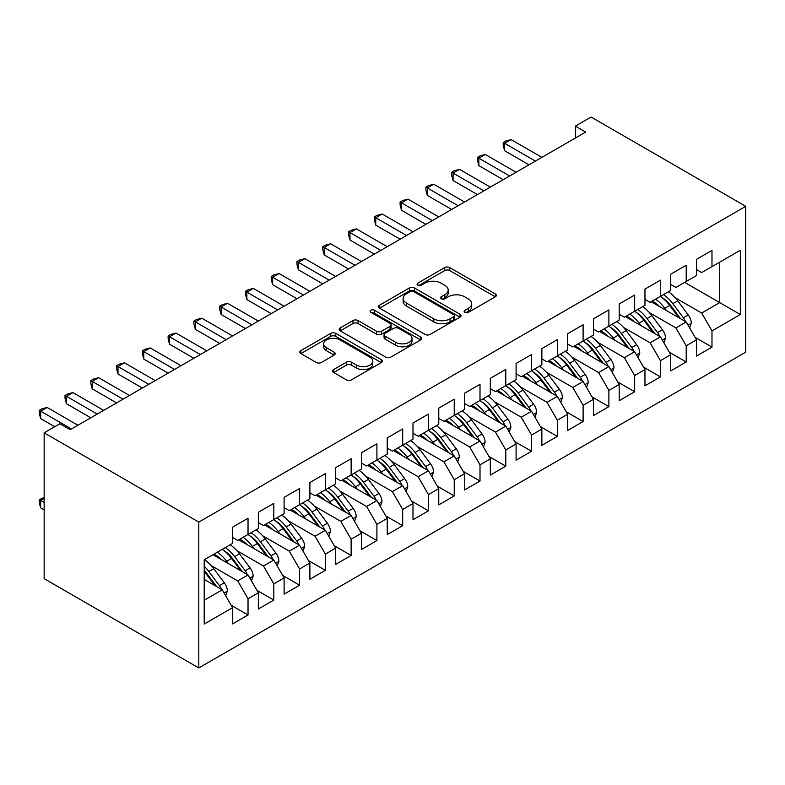 <?xml version="1.0" encoding="UTF-8"?>
<svg xmlns="http://www.w3.org/2000/svg" width="785" height="785" viewBox="0 0 785 785"><rect width="100%" height="100%" fill="white"/><g stroke="black" fill="none" stroke-linecap="round" stroke-linejoin="round"><path stroke-width="1.18" d="M464.867 312.332A2.502 1.442 0 0 0 468.409 312.332L495.296 296.808A3.582 2.07 0 0 0 496.346 295.356A3.582 2.07 0 0 0 495.296 293.894L449.756 267.597A3.582 2.07 0 0 0 444.693 267.597L417.816 283.12A2.502 1.442 0 0 0 417.08 284.141A2.502 1.442 0 0 0 417.816 285.161A2.502 1.442 0 0 0 421.359 285.161L424.832 283.159A11.451 6.614 0 0 1 441.023 283.159L444.82 285.348A11.451 6.614 0 0 1 448.176 290.018A11.451 6.614 0 0 1 444.82 294.699L441.347 296.701A2.502 1.442 0 0 0 440.611 297.721A2.502 1.442 0 0 0 441.347 298.751A2.502 1.442 0 0 0 444.889 298.751L448.363 296.74A11.451 6.614 0 0 1 464.553 296.74L468.351 298.928A11.451 6.614 0 0 1 471.707 303.609A11.451 6.614 0 0 1 468.351 308.279L464.867 310.291A2.502 1.442 0 0 0 464.141 311.311A2.502 1.442 0 0 0 464.867 312.332L464.867 310.291M333.625 369.558A3.582 2.07 0 0 0 332.575 371.02A3.582 2.07 0 0 0 333.625 372.473L346.401 379.852A3.582 2.07 0 0 0 351.464 379.852L381.314 362.621A3.582 2.07 0 0 0 382.364 361.159A3.582 2.07 0 0 0 381.314 359.697L335.774 333.399A3.582 2.07 0 0 0 330.721 333.399L300.861 350.64A3.582 2.07 0 0 0 299.811 352.102A3.582 2.07 0 0 0 300.861 353.564L316.296 362.474A3.582 2.07 0 0 0 321.359 362.474L334.135 355.095A3.582 2.07 0 0 0 335.185 353.633A3.582 2.07 0 0 0 334.135 352.171L326.482 347.755A9.567 5.524 0 0 1 323.675 343.85A9.567 5.524 0 0 1 329.582 338.737A9.567 5.524 0 0 1 340.013 339.944L370 357.253A9.567 5.524 0 0 1 372.796 361.159A9.567 5.524 0 0 1 366.889 366.261A9.567 5.524 0 0 1 356.459 365.064L351.464 362.179A3.582 2.07 0 0 0 346.401 362.179L333.625 369.558L333.625 372.473M44.146 432.829L198.801 522.113L198.801 667.957L44.146 578.663L44.146 432.829L59.866 423.753L70.179 429.699L585.688 132.076L575.376 126.13L575.376 138.032M575.376 126.13L591.095 117.043L745.75 206.337L198.801 522.113M425.087 334.43A3.582 2.07 0 0 0 430.151 334.43L460 317.189A3.582 2.07 0 0 0 461.05 315.727A3.582 2.07 0 0 0 460 314.265L414.46 287.977A3.582 2.07 0 0 0 409.397 287.977L379.548 305.208A3.582 2.07 0 0 0 378.498 306.67A3.582 2.07 0 0 0 379.548 308.132L425.087 334.43M371.815 312.872A2.502 1.442 0 0 1 374.357 313.225L374.357 310.252L420.662 336.981A3.582 2.07 0 0 1 421.712 338.443A3.582 2.07 0 0 1 420.662 339.905L390.802 357.136A3.582 2.07 0 0 1 385.749 357.136L340.209 330.848L340.209 327.924A3.582 2.07 0 0 0 339.159 329.386A3.582 2.07 0 0 0 340.209 330.848M340.209 327.924L352.985 320.545A3.582 2.07 0 0 1 358.038 320.545L376.515 331.211A3.582 2.07 0 0 0 381.569 331.211L390.047 326.315A3.582 2.07 0 0 0 391.097 324.862A3.582 2.07 0 0 0 390.047 323.4L370.814 312.293A2.502 1.442 0 0 1 370.088 311.272A2.502 1.442 0 0 1 371.629 309.938A2.502 1.442 0 0 1 374.357 310.252M198.801 667.957L745.75 352.171L745.75 206.337M684.657 282.374L719.717 302.617L719.717 262.141L740.333 250.238L711.985 266.606L711.985 250.386L696.521 259.315L696.521 275.535L686.208 281.481L686.208 265.261L670.743 274.191L670.743 290.411L660.43 296.367L660.43 280.147L644.966 289.076L644.966 305.296L634.663 311.252L634.663 295.023L619.198 303.952L619.198 320.172L608.885 326.128L608.885 309.908L593.421 318.838L593.421 335.058L583.108 341.014L583.108 324.794L567.643 333.723L567.643 349.943L557.33 355.89L557.33 339.67L541.866 348.599L541.866 364.819L531.553 370.775L531.553 354.555L516.088 363.484L516.088 379.704L505.785 385.651L505.785 369.431L490.321 378.36L490.321 394.58L480.008 400.536L480.008 384.316L464.543 393.246L464.543 409.466L454.23 415.412L454.23 399.192L438.766 408.121L438.766 424.342L428.453 430.298L428.453 414.078L412.988 423.007L412.988 439.227L402.685 445.183L402.685 428.953L387.221 437.883L387.221 454.103L376.908 460.059L376.908 443.839L361.443 452.768L361.443 468.988L351.13 474.945L351.13 458.725L335.666 467.654L335.666 483.874L325.353 489.82L325.353 473.6L309.889 482.53L309.889 498.75L299.576 504.706L299.576 488.486L284.111 497.415L284.111 513.635L273.808 519.582L273.808 503.362L258.343 512.291L258.343 528.511L248.031 534.467L248.031 518.247L232.566 527.177L232.566 543.397L204.208 559.764L204.208 624.055L232.566 607.678L222.253 589.829L204.208 579.409M740.333 250.238L740.333 314.52L711.985 330.897L701.672 313.038L675.12 297.701M695.098 337.364L711.985 347.117L711.985 330.897M711.985 347.117L696.521 356.047L696.521 339.817L686.208 345.773L675.895 327.914L649.342 312.587M669.33 352.249L686.208 361.993L686.208 345.773M686.208 361.993L670.743 370.922L670.743 354.702L660.43 360.658L650.127 342.8L623.575 327.463M643.553 367.125L660.43 376.878L660.43 360.658M660.43 376.878L644.966 385.808L644.966 369.588L634.663 375.534L624.35 357.675L597.797 342.348M617.775 382.01L634.663 391.754L634.663 375.534M634.663 391.754L619.198 400.684L619.198 384.464L608.885 390.42L598.572 372.561L572.02 357.234M591.998 396.886L608.885 406.64L608.885 390.42M608.885 406.64L593.421 415.569L593.421 399.349L583.108 405.296L572.795 387.437L546.242 372.11M566.23 411.772L583.108 421.516L583.108 405.296M583.108 421.516L567.643 430.445L567.643 414.225L557.33 420.181L547.027 402.322L520.465 386.995M540.453 426.657L557.33 436.401L557.33 420.181M557.33 436.401L541.866 445.33L541.866 429.11L531.553 435.057L521.25 417.208L494.697 401.871M514.675 441.533L531.553 451.277L531.553 435.057M531.553 451.277L516.088 460.206L516.088 443.986L505.785 449.942L495.472 432.084L468.92 416.757M488.898 456.419L505.785 466.162L505.785 449.942M505.785 466.162L490.321 475.092L490.321 458.872L480.008 464.828L469.695 446.969L443.142 431.632M463.121 471.294L480.008 481.048L480.008 464.828M480.008 481.048L464.543 489.977L464.543 473.748L454.23 479.704L443.917 461.845L417.365 446.518M437.353 486.18L454.23 495.924L454.23 479.704M454.23 495.924L438.766 504.853L438.766 488.633L428.453 494.589L418.15 476.73L391.597 461.394M411.575 501.056L428.453 510.809L428.453 494.589M428.453 510.809L412.988 519.739L412.988 503.519L402.685 509.465L392.372 491.606L365.82 476.279M385.798 515.941L402.685 525.685L402.685 509.465M402.685 525.685L387.221 534.614L387.221 518.394L376.908 524.351L366.595 506.492L340.042 491.165M360.021 530.817L376.908 540.571L376.908 524.351M376.908 540.571L361.443 549.5L361.443 533.28L351.13 539.226L340.818 521.368L314.265 506.04M334.253 545.703L351.13 555.446L351.13 539.226M351.13 555.446L335.666 564.376L335.666 548.156L325.353 554.112L315.05 536.253L288.488 520.926M308.476 560.588L325.353 570.332L325.353 554.112M325.353 570.332L309.889 579.261L309.889 563.041L299.576 568.988L289.272 551.139L262.72 535.802M282.698 575.464L299.576 585.208L299.576 568.988M299.576 585.208L284.111 594.137L284.111 577.917L273.808 583.873L263.495 566.014L236.942 550.687M256.921 590.349L273.808 600.093L273.808 583.873M273.808 600.093L258.343 609.023L258.343 592.803L248.031 598.759L237.718 580.9L211.165 565.563M231.143 605.225L248.031 614.979L248.031 598.759M248.031 614.979L232.566 623.908L232.566 607.678M232.566 537.44L237.718 540.423L248.031 534.467M204.208 600.24L222.253 589.829M258.343 522.565L263.495 525.538L273.808 519.582M237.718 580.9L248.031 574.944L212.97 554.701M258.343 592.803L248.031 574.944M284.111 507.679L289.272 510.652L299.576 504.706M263.495 566.014L273.808 560.058L238.748 539.825M284.111 577.917L273.808 560.058M309.889 492.803L315.05 495.777L325.353 489.82M289.272 551.139L299.576 545.183L264.525 524.939M309.889 563.041L299.576 545.183M335.666 477.918L340.818 480.891L351.13 474.945M315.05 536.253L325.353 530.297L290.303 510.064M335.666 548.156L325.353 530.297M361.443 463.032L366.595 466.015L376.908 460.059M340.818 521.368L351.13 515.421L316.08 495.178M361.443 533.28L351.13 515.421M387.221 448.156L392.372 451.13L402.685 445.183M366.595 506.492L376.908 500.536L341.848 480.302M387.221 518.394L376.908 500.536M412.988 433.271L418.15 436.254L428.453 430.298M392.372 491.606L402.685 485.66L367.625 465.417M412.988 503.519L402.685 485.66M438.766 418.395L443.917 421.368L454.23 415.412M418.15 476.73L428.453 470.774L393.403 450.541M438.766 488.633L428.453 470.774M464.543 403.51L469.695 406.493L480.008 400.536M443.917 461.845L454.23 455.899L419.18 435.655M464.543 473.748L454.23 455.899M490.321 388.634L495.472 391.607L505.785 385.651M469.695 446.969L480.008 441.013L444.948 420.77M490.321 458.872L480.008 441.013M516.088 373.748L521.25 376.721L531.553 370.775M495.472 432.084L505.785 426.127L470.725 405.894M516.088 443.986L505.785 426.127M541.866 358.873L547.027 361.846L557.33 355.89M521.25 417.208L531.553 411.252L496.503 391.009M541.866 429.11L531.553 411.252M567.643 343.987L572.795 346.96L583.108 341.014M547.027 402.322L557.33 396.366L522.28 376.133M567.643 414.225L557.33 396.366M593.421 329.101L598.572 332.084L608.885 326.128M572.795 387.437L583.108 381.49L548.058 361.247M593.421 399.349L583.108 381.49M619.198 314.226L624.35 317.199L634.663 311.252M598.572 372.561L608.885 366.605L573.825 346.371M619.198 384.464L608.885 366.605M644.966 299.34L650.127 302.323L660.43 296.367M624.35 357.675L634.663 351.729L599.603 331.486M644.966 369.588L634.663 351.729M670.743 284.464L675.895 287.438L686.208 281.481M650.127 342.8L660.43 336.843L625.38 316.61M670.743 354.702L660.43 336.843M696.521 269.579L701.672 272.562L711.985 266.606M675.895 327.914L686.208 321.968L651.158 301.725M696.521 339.817L686.208 321.968M701.672 313.038L719.717 302.617L740.333 314.52M465.868 312.685L468.351 311.252A11.451 6.614 0 0 0 471.707 306.582L471.707 303.609M448.176 290.018L448.176 293.001A11.451 6.614 0 0 1 444.82 297.672L442.347 299.105M495.247 296.838L449.756 270.58A3.582 2.07 0 0 0 444.693 270.58L418.817 285.514M459.951 317.218L414.46 290.95A3.582 2.07 0 0 0 409.397 290.95L379.597 308.162M453.681 316.748A2.502 1.442 0 0 0 454.407 315.727A2.502 1.442 0 0 0 453.681 314.707L413.705 291.627A2.502 1.442 0 0 0 410.162 291.627L406.493 293.747A11.451 6.614 0 0 0 403.137 298.418A11.451 6.614 0 0 0 406.493 303.098L433.82 318.867A11.451 6.614 0 0 0 450.011 318.867L453.681 316.748L453.681 319.73A2.502 1.442 0 0 0 454.407 318.7L454.407 315.727M403.137 298.418L403.137 301.391A11.451 6.614 0 0 0 406.493 306.072L406.493 303.098M453.681 319.73L450.011 321.85A11.451 6.614 0 0 1 433.82 321.85L406.493 306.072M340.248 330.877L352.985 323.528L352.985 320.545M391.097 324.862L391.097 327.836A3.582 2.07 0 0 1 390.047 329.298L381.569 334.184A3.582 2.07 0 0 1 376.515 334.184L358.038 323.528A3.582 2.07 0 0 0 352.985 323.528M374.357 313.225L420.613 339.934M395.679 342.28A9.567 5.524 0 0 0 406.11 343.477A9.567 5.524 0 0 0 412.017 338.364A9.567 5.524 0 0 0 409.211 334.459L398.652 328.365A3.582 2.07 0 0 0 393.589 328.365L385.111 333.252A3.582 2.07 0 0 0 384.061 334.714A3.582 2.07 0 0 0 385.111 336.176L395.679 342.28L395.679 345.253A9.567 5.524 0 0 0 406.11 346.45A9.567 5.524 0 0 0 412.017 341.347L412.017 338.364M384.061 334.714L384.061 337.697A3.582 2.07 0 0 0 385.111 339.159L385.111 336.176M395.679 345.253L385.111 339.159M372.796 361.159L372.796 364.132A9.567 5.524 0 0 1 366.889 369.235A9.567 5.524 0 0 1 356.459 368.037L351.464 365.153A3.582 2.07 0 0 0 346.401 365.153L333.674 372.502M323.675 343.85L323.675 346.823A9.567 5.524 0 0 0 326.482 350.728L326.482 347.755M334.086 355.124L326.482 350.728M381.274 362.641L335.774 336.382A3.582 2.07 0 0 0 330.721 336.382L300.91 353.584M689.652 327.924L691.31 323.126A9.655 5.573 -120 0 0 688.229 314.903L677.7 300.841A27.887 16.102 -120 0 0 668.369 291.784M666.563 310.625L664.807 308.279A27.887 16.102 -120 0 0 655.485 299.222M659.714 306.66A23.148 13.365 -120 0 0 652.07 301.195M685.462 321.536A9.655 5.573 -120 0 0 683.333 317.729L672.804 303.667A27.887 16.102 -120 0 0 663.472 294.611M662.069 297.613A23.148 13.365 60 0 1 670.959 305.836L680.624 318.739M660.381 296.396A27.887 16.102 60 0 1 669.703 305.453L678.927 317.758M528.982 164.821L504.618 150.749L503.205 145.47L503.205 142.497L505.785 141.006L511.064 139.593L541.866 157.373M511.064 139.593L504.618 143.312L504.618 150.749M535.419 161.092L503.205 142.497M663.874 342.81L665.533 338.001A9.655 5.573 -120 0 0 662.452 329.778L651.923 315.717A27.887 16.102 -120 0 0 642.591 306.67M640.786 325.5L639.039 323.165A27.887 16.102 -120 0 0 629.707 314.108M633.937 321.546A23.148 13.365 -120 0 0 626.293 316.08M659.685 336.412A9.655 5.573 -120 0 0 657.555 332.604L647.026 318.543A27.887 16.102 -120 0 0 637.695 309.496M636.292 312.489A23.148 13.365 60 0 1 645.191 320.722L654.847 333.625M634.604 311.282A27.887 16.102 60 0 1 643.935 320.329L653.149 332.644M638.097 357.685L639.765 352.887A9.655 5.573 -120 0 0 636.674 344.664L626.145 330.603A27.887 16.102 -120 0 0 616.814 321.546M615.008 340.386L613.262 338.041A27.887 16.102 -120 0 0 603.93 328.993M608.159 336.431A23.148 13.365 -120 0 0 600.525 330.956M633.907 351.297A9.655 5.573 -120 0 0 631.778 347.49L621.249 333.429A27.887 16.102 -120 0 0 611.917 324.372M610.524 327.374A23.148 13.365 60 0 1 619.414 335.607L629.07 348.501M608.826 326.158A27.887 16.102 60 0 1 618.158 335.215L627.372 347.519M503.205 179.696L478.85 165.635L477.427 160.356L477.427 157.373L480.008 155.891L485.287 154.478L516.088 172.258M485.287 154.478L478.85 158.197L478.85 165.635M509.651 175.977L477.427 157.373M477.427 194.582L453.073 180.521L451.65 175.232L451.65 172.258L454.23 170.767L459.519 169.354L490.321 187.134M459.519 169.354L453.073 173.073L453.073 180.521M483.874 190.863L451.65 172.258M612.32 372.571L613.988 367.763A9.655 5.573 -120 0 0 610.907 359.54L600.368 345.478A27.887 16.102 -120 0 0 591.046 336.431M589.241 355.262L587.484 352.926A27.887 16.102 -120 0 0 578.153 343.869M582.382 351.307A23.148 13.365 -120 0 0 574.748 345.842M608.139 366.173A9.655 5.573 -120 0 0 606.01 362.366L595.472 348.314A27.887 16.102 -120 0 0 586.14 339.257M584.746 342.25A23.148 13.365 60 0 1 593.637 350.483L603.302 363.386M583.049 341.043A27.887 16.102 60 0 1 592.381 350.1L601.595 362.405M586.552 387.447L588.21 382.648A9.655 5.573 -120 0 0 585.129 374.425L574.6 360.364A27.887 16.102 -120 0 0 565.269 351.307M563.463 370.147L561.707 367.802A27.887 16.102 -120 0 0 552.375 358.755M556.614 366.193A23.148 13.365 -120 0 0 548.97 360.717M582.362 381.059A9.655 5.573 -120 0 0 580.233 377.251L569.694 363.19A27.887 16.102 -120 0 0 560.372 354.143M558.969 357.136A23.148 13.365 60 0 1 567.859 365.368L577.524 378.262M557.271 355.929A27.887 16.102 60 0 1 566.603 364.976L575.827 377.281M451.65 209.458L427.295 195.396L425.882 190.117L425.882 187.134L428.453 185.652L433.742 184.239L464.543 202.02M433.742 184.239L427.295 187.958L427.295 195.396M458.097 205.739L425.882 187.134M425.882 224.343L401.518 210.282L400.105 204.993L400.105 202.02L402.685 200.528L407.964 199.115L438.766 216.905M407.964 199.115L401.518 202.834L401.518 210.282M432.319 220.624L400.105 202.02M560.775 402.332L562.433 397.534A9.655 5.573 -120 0 0 559.352 389.301L548.823 375.25A27.887 16.102 -120 0 0 539.491 366.193M537.686 385.023L535.929 382.688A27.887 16.102 -120 0 0 526.607 373.631M530.837 381.068A23.148 13.365 -120 0 0 523.193 375.603M556.585 395.934A9.655 5.573 -120 0 0 554.455 392.127L543.927 378.076A27.887 16.102 -120 0 0 534.595 369.019M533.192 372.012A23.148 13.365 60 0 1 542.082 380.244L551.747 393.148M531.504 370.805A27.887 16.102 60 0 1 540.826 379.861L550.049 392.166M400.105 239.219L375.75 225.158L374.327 219.879L374.327 216.905L376.908 215.414L382.187 214.001L412.988 231.781M382.187 214.001L375.75 217.72L375.75 225.158M406.551 235.5L374.327 216.905M534.997 417.208L536.655 412.41A9.655 5.573 -120 0 0 533.574 404.187L523.045 390.125A27.887 16.102 -120 0 0 513.714 381.078M511.908 399.908L510.162 397.563A27.887 16.102 -120 0 0 500.83 388.516M505.059 395.954A23.148 13.365 -120 0 0 497.425 390.479M530.807 410.82A9.655 5.573 -120 0 0 528.678 407.013L518.149 392.951A27.887 16.102 -120 0 0 508.817 383.904M507.414 386.897A23.148 13.365 60 0 1 516.314 395.13L525.97 408.023M505.726 385.69A27.887 16.102 60 0 1 515.058 394.737L524.272 407.042M374.327 254.104L349.973 240.043L348.55 234.754L348.55 231.781L351.13 230.29L356.419 228.877L387.211 246.667M356.419 228.877L349.973 232.605L349.973 240.043M380.774 250.386L348.55 231.781M509.22 432.093L510.888 427.295A9.655 5.573 -120 0 0 507.807 419.062L497.268 405.011A27.887 16.102 -120 0 0 487.936 395.954M486.141 414.794L484.384 412.449A27.887 16.102 -120 0 0 475.053 403.392M479.282 410.83A23.148 13.365 -120 0 0 471.648 405.364M505.04 425.705A9.655 5.573 -120 0 0 502.9 421.898L492.372 407.837A27.887 16.102 -120 0 0 483.04 398.78M481.647 401.783A23.148 13.365 60 0 1 490.537 410.005L500.202 422.909M479.949 400.566A27.887 16.102 60 0 1 489.281 409.623L498.495 421.928M348.55 268.98L324.195 254.919L322.782 249.64L322.782 246.667L325.353 245.175L330.642 243.762L361.443 261.542M330.642 243.762L324.195 247.481L324.195 254.919M354.997 265.261L322.782 246.667M483.452 446.969L485.11 442.171A9.655 5.573 -120 0 0 482.029 433.948L471.491 419.887A27.887 16.102 -120 0 0 462.169 410.84M460.363 429.67L458.607 427.334A27.887 16.102 -120 0 0 449.275 418.277M453.504 425.715A23.148 13.365 -120 0 0 445.87 420.24M479.262 440.581A9.655 5.573 -120 0 0 477.133 436.774L466.594 422.713A27.887 16.102 -120 0 0 457.272 413.666M455.869 416.658A23.148 13.365 60 0 1 464.759 424.891L474.425 437.785M454.172 415.451A27.887 16.102 60 0 1 463.503 424.499L472.727 436.803M322.782 283.866L298.418 269.804L297.005 264.525L297.005 261.542L299.576 260.061L304.865 258.648L335.666 276.428M304.865 258.648L298.418 262.367L298.418 269.804M329.219 280.147L297.005 261.542M457.675 461.855L459.333 457.056A9.655 5.573 -120 0 0 456.252 448.834L445.723 434.772A27.887 16.102 -120 0 0 436.391 425.715M434.586 444.555L432.829 442.21A27.887 16.102 -120 0 0 423.498 433.153M427.737 440.591A23.148 13.365 -120 0 0 420.093 435.125M453.485 455.467A9.655 5.573 -120 0 0 451.355 451.66L440.827 437.598A27.887 16.102 -120 0 0 431.495 428.541M430.092 431.544A23.148 13.365 60 0 1 438.982 439.767L448.647 452.67M428.404 430.327A27.887 16.102 60 0 1 437.726 439.384L446.95 451.689M297.005 298.751L272.64 284.68L271.227 279.401L271.227 276.428L273.808 274.936L279.087 273.523L309.889 291.304M279.087 273.523L272.64 277.242L272.64 284.68M303.442 295.023L271.227 276.428M431.897 476.74L433.555 471.932A9.655 5.573 -120 0 0 430.474 463.709L419.946 449.648A27.887 16.102 -120 0 0 410.614 440.601M408.808 459.431L407.062 457.096A27.887 16.102 -120 0 0 397.73 448.039M401.959 455.477A23.148 13.365 -120 0 0 394.315 450.011M427.707 470.343A9.655 5.573 -120 0 0 425.578 466.535L415.049 452.484A27.887 16.102 -120 0 0 405.717 443.427M404.314 446.42A23.148 13.365 60 0 1 413.214 454.652L422.87 467.556M402.626 445.213A27.887 16.102 60 0 1 411.958 454.26L421.172 466.575M271.227 313.627L246.873 299.566L245.45 294.287L245.45 291.304L248.031 289.822L253.31 288.409L284.111 306.189M253.31 288.409L246.873 292.128L246.873 299.566M277.674 309.908L245.45 291.304M406.12 491.616L407.788 486.818A9.655 5.573 -120 0 0 404.697 478.595L394.168 464.534A27.887 16.102 -120 0 0 384.836 455.477M383.031 474.317L381.284 471.971A27.887 16.102 -120 0 0 371.953 462.924M376.182 470.362A23.148 13.365 -120 0 0 368.548 464.887M401.93 485.228A9.655 5.573 -120 0 0 399.8 481.421L389.272 467.36A27.887 16.102 -120 0 0 379.94 458.303M378.547 461.305A23.148 13.365 60 0 1 387.437 469.538L397.092 482.432M376.849 460.088A27.887 16.102 60 0 1 386.181 469.145L395.395 481.45M245.45 328.513L221.095 314.451L219.672 309.162L219.672 306.189L222.253 304.698L227.542 303.285L258.343 321.065M227.542 303.285L221.095 307.004L221.095 314.451M251.897 324.794L219.672 306.189M380.342 506.502L382.01 501.693A9.655 5.573 -120 0 0 378.929 493.471L368.391 479.409A27.887 16.102 -120 0 0 359.069 470.362M357.263 489.192L355.507 486.857A27.887 16.102 -120 0 0 346.175 477.8M350.404 485.238A23.148 13.365 -120 0 0 342.77 479.772M376.162 500.104A9.655 5.573 -120 0 0 374.033 496.297L363.494 482.245A27.887 16.102 -120 0 0 354.163 473.188M352.769 476.181A23.148 13.365 60 0 1 361.659 484.414L371.325 497.317M351.072 474.974A27.887 16.102 60 0 1 360.403 484.031L369.617 496.336M219.672 343.388L195.318 329.327L193.905 324.048L193.905 321.065L196.476 319.583L201.765 318.17L232.566 335.951M201.765 318.17L195.318 321.889L195.318 329.327M226.119 339.67L193.905 321.065M354.575 521.377L356.233 516.579A9.655 5.573 -120 0 0 353.152 508.356L342.623 494.295A27.887 16.102 -120 0 0 333.291 485.238M331.486 504.078L329.729 501.733A27.887 16.102 -120 0 0 320.398 492.686M324.637 500.123A23.148 13.365 -120 0 0 316.993 494.648M350.385 514.989A9.655 5.573 -120 0 0 348.255 511.182L337.717 497.121A27.887 16.102 -120 0 0 328.395 488.074M326.992 491.067A23.148 13.365 60 0 1 335.882 499.299L345.547 512.193M325.294 489.86A27.887 16.102 60 0 1 334.626 498.907L343.85 511.212M193.905 358.274L169.54 344.213L168.127 338.924L168.127 335.951L170.708 334.459L175.987 333.046L206.789 350.836M175.987 333.046L169.54 336.765L169.54 344.213M200.342 354.555L168.127 335.951M328.797 536.263L330.456 531.465A9.655 5.573 -120 0 0 327.374 523.232L316.846 509.18A27.887 16.102 -120 0 0 307.514 500.123M305.708 518.954L303.952 516.618A27.887 16.102 -120 0 0 294.63 507.561M298.859 514.999A23.148 13.365 -120 0 0 291.215 509.534M324.607 529.865A9.655 5.573 -120 0 0 322.478 526.058L311.949 512.006A27.887 16.102 -120 0 0 302.617 502.949M301.214 505.952A23.148 13.365 60 0 1 310.104 514.175L319.77 527.078M299.527 504.735A27.887 16.102 60 0 1 308.848 513.792L318.072 526.097M168.127 373.15L143.773 359.088L142.35 353.809L142.35 350.836L144.931 349.345L150.21 347.932L181.011 365.712M150.21 347.932L143.773 351.651L143.773 359.088M174.574 369.431L142.35 350.836M303.02 551.139L304.678 546.34A9.655 5.573 -120 0 0 301.597 538.117L291.068 524.056A27.887 16.102 -120 0 0 281.736 515.009M279.931 533.839L278.184 531.494A27.887 16.102 -120 0 0 268.853 522.447M273.082 529.885A23.148 13.365 -120 0 0 265.448 524.409M298.83 544.751A9.655 5.573 -120 0 0 296.701 540.943L286.172 526.882A27.887 16.102 -120 0 0 276.84 517.835M275.437 520.828A23.148 13.365 60 0 1 284.337 529.061L293.992 541.954M273.749 519.621A27.887 16.102 60 0 1 283.081 528.668L292.295 540.973M142.35 388.035L117.995 373.974L116.572 368.685L116.572 365.712L119.153 364.22L124.442 362.807L155.234 380.597M124.442 362.807L117.995 366.536L117.995 373.974M148.797 384.316L116.572 365.712M277.242 566.024L278.911 561.226A9.655 5.573 -120 0 0 275.829 552.993L265.291 538.942A27.887 16.102 -120 0 0 255.959 529.885M254.163 548.725L252.407 546.38A27.887 16.102 -120 0 0 243.075 537.323M247.304 544.761A23.148 13.365 -120 0 0 239.67 539.295M273.062 559.636A9.655 5.573 -120 0 0 270.923 555.829L260.394 541.768A27.887 16.102 -120 0 0 251.063 532.711M249.669 535.713A23.148 13.365 60 0 1 258.559 543.936L268.225 556.84M247.972 534.497A27.887 16.102 60 0 1 257.303 543.554L266.517 555.859M116.572 402.921L92.218 388.85L90.805 383.571L90.805 380.597L93.376 379.106L98.665 377.693L129.466 395.473M98.665 377.693L92.218 381.412L92.218 388.85M123.019 399.192L90.805 380.597M251.475 580.9L253.133 576.102A9.655 5.573 -120 0 0 250.052 567.879L239.513 553.817A27.887 16.102 -120 0 0 230.191 544.77M228.386 563.601L226.63 561.265A27.887 16.102 -120 0 0 217.298 552.208M221.527 559.646A23.148 13.365 -120 0 0 213.893 554.171M247.285 574.512A9.655 5.573 -120 0 0 245.155 570.705L234.617 556.643A27.887 16.102 -120 0 0 225.295 547.596M223.892 550.589A23.148 13.365 60 0 1 232.782 558.822L242.447 571.715M222.194 549.382A27.887 16.102 60 0 1 231.526 558.429L240.75 570.734M90.805 417.797L66.44 403.735L65.027 398.456L65.027 395.473L67.598 393.991L72.887 392.578L103.689 410.359M72.887 392.578L66.44 396.297L66.44 403.735M97.242 414.078L65.027 395.473M225.697 595.786L227.356 590.987A9.655 5.573 -120 0 0 224.274 582.764L213.746 568.703A27.887 16.102 -120 0 0 204.414 559.646M221.507 589.398A9.655 5.573 -120 0 0 219.378 585.59L208.849 571.529A27.887 16.102 -120 0 0 204.208 566.27M204.208 570.391A23.148 13.365 60 0 1 207.005 573.707L216.67 586.601M44.146 498.455L40.663 500.467L40.663 507.905L44.146 509.916M204.208 571.372A27.887 16.102 60 0 1 205.749 573.315L214.972 585.62M40.663 507.905L39.25 502.626L39.25 499.643L44.146 502.469M39.25 499.643L44.146 497.533M54.714 426.726L40.663 418.611L39.25 413.332L39.25 410.359L41.831 408.867L47.11 407.454L77.911 425.234M47.11 407.454L40.663 411.173L40.663 418.611M71.464 428.953L39.25 410.359M468.351 311.252L468.351 308.279M441.347 298.751L441.347 296.701M444.82 297.672L444.82 294.699M417.816 285.161L417.816 283.12M444.693 270.58L444.693 267.597M449.756 270.58L449.756 267.597M495.296 296.808L495.296 293.894M379.548 308.132L379.548 305.208M409.397 290.95L409.397 287.977M414.46 290.95L414.46 287.977M460 317.189L460 314.265M433.82 321.85L433.82 318.867M450.011 321.85L450.011 318.867M358.038 323.528L358.038 320.545M376.515 334.184L376.515 331.211M381.569 334.184L381.569 331.211M390.047 329.298L390.047 326.315M420.662 339.905L420.662 336.981M346.401 365.153L346.401 362.179M351.464 365.153L351.464 362.179M356.459 368.037L356.459 365.064M334.135 355.095L334.135 352.171M300.861 353.564L300.861 350.64M330.721 336.382L330.721 333.399M335.774 336.382L335.774 333.399M381.314 362.621L381.314 359.697M688.053 325.157L691.251 323.312M672.804 303.667L677.7 300.841M664.807 308.279L669.703 305.453M683.333 317.729L688.229 314.903M662.275 340.033L665.474 338.188M647.026 318.543L651.923 315.717M639.039 323.165L643.935 320.329M657.555 332.604L662.452 329.778M636.498 354.918L639.696 353.073M621.249 333.429L626.145 330.603M613.262 338.041L618.158 335.215M631.778 347.49L636.674 344.664M610.73 369.804L613.919 367.949M595.472 348.314L600.368 345.478M587.484 352.926L592.381 350.1M606.01 362.366L610.907 359.54M584.953 384.679L588.151 382.835M569.694 363.19L574.6 360.364M561.707 367.802L566.603 364.976M580.233 377.251L585.129 374.425M559.175 399.565L562.374 397.72M543.927 378.076L548.823 375.25M535.929 382.688L540.826 379.861M554.455 392.127L559.352 389.301M533.398 414.441L536.597 412.596M518.149 392.951L523.045 390.125M510.162 397.563L515.058 394.737M528.678 407.013L533.574 404.187M507.63 429.326L510.819 427.482M492.372 407.837L497.268 405.011M484.384 412.449L489.281 409.623M502.9 421.898L507.807 419.062M481.853 444.202L485.042 442.357M466.594 422.713L471.491 419.887M458.607 427.334L463.503 424.499M477.133 436.774L482.029 433.948M456.075 459.088L459.274 457.243M440.827 437.598L445.723 434.772M432.829 442.21L437.726 439.384M451.355 451.66L456.252 448.834M430.298 473.963L433.497 472.119M415.049 452.484L419.946 449.648M407.062 457.096L411.958 454.26M425.578 466.535L430.474 463.709M404.52 488.849L407.719 487.004M389.272 467.36L394.168 464.534M381.284 471.971L386.181 469.145M399.8 481.421L404.697 478.595M378.753 503.734L381.942 501.89M363.494 482.245L368.391 479.409M355.507 486.857L360.403 484.031M374.033 496.297L378.929 493.471M352.975 518.61L356.174 516.765M337.717 497.121L342.623 494.295M329.729 501.733L334.626 498.907M348.255 511.182L353.152 508.356M327.198 533.496L330.397 531.651M311.949 512.006L316.846 509.18M303.952 516.618L308.848 513.792M322.478 526.058L327.374 523.232M301.42 548.372L304.619 546.527M286.172 526.882L291.068 524.056M278.184 531.494L283.081 528.668M296.701 540.943L301.597 538.117M275.653 563.257L278.842 561.412M260.394 541.768L265.291 538.942M252.407 546.38L257.303 543.554M270.923 555.829L275.829 552.993M249.875 578.133L253.064 576.288M234.617 556.643L239.513 553.817M226.63 561.265L231.526 558.429M245.155 570.705L250.052 567.879M224.098 593.018L227.297 591.174M208.849 571.529L213.746 568.703M204.208 574.208L205.749 573.315M219.378 585.59L224.274 582.764"/></g></svg>
